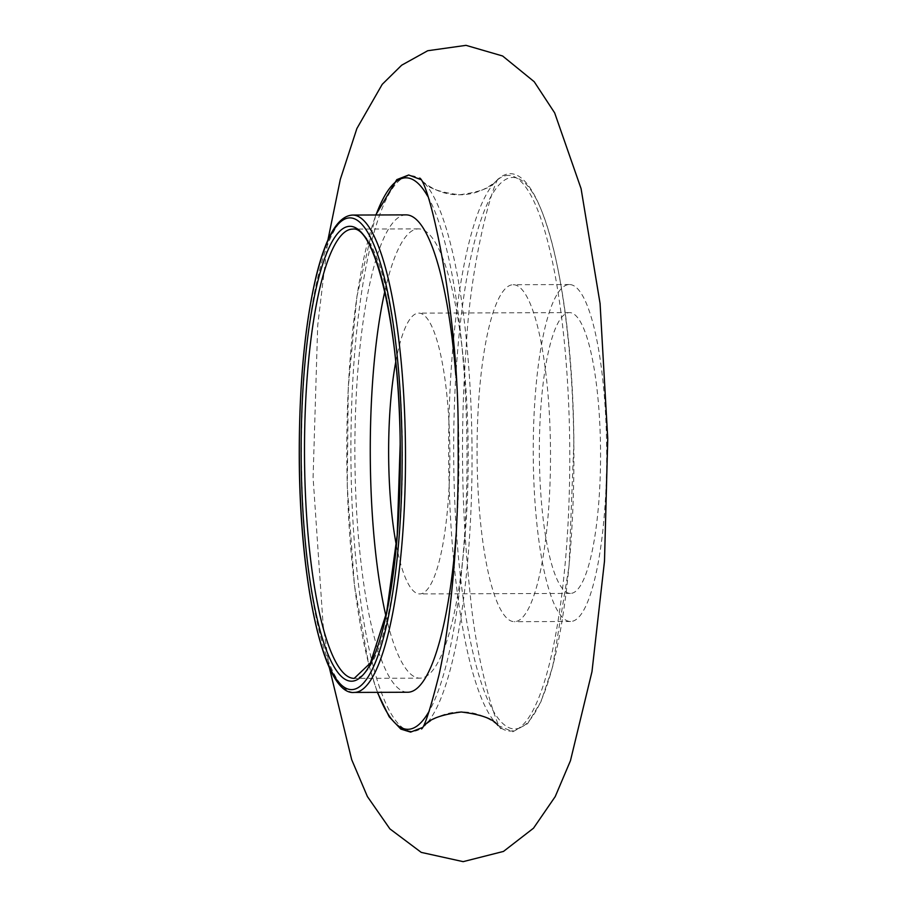 <?xml version="1.0" encoding="UTF-8"?>
<svg xmlns="http://www.w3.org/2000/svg" width="907" height="907" viewBox="0 0 907 907"><rect width="100%" height="100%" fill="white"/><g stroke="black" fill="none" stroke-linecap="round" stroke-linejoin="round"><path stroke-width="0.68" stroke-dasharray="4.54 3.4" d="M406.098 214.88A238.677 52.028 -90.2 0 0 403.989 215.084A238.677 52.028 -90.2 0 0 354.909 458.579A238.677 52.028 -90.2 0 0 407.708 692.245M456.323 531.638A238.677 52.028 -90.2 0 0 455.802 375.215M511.729 284.866A168.487 36.722 -90.2 0 0 477.082 456.743A168.487 36.722 -90.2 0 0 514.348 621.68A168.487 36.722 -90.2 0 0 515.845 621.544A168.487 36.722 -90.2 0 0 550.492 449.657A168.487 36.722 -90.2 0 0 513.215 284.719A168.487 36.722 -90.2 0 0 511.729 284.866M385.894 615.808A224.641 48.967 -90.2 0 0 419.998 678.164A224.641 48.967 -90.2 0 0 421.982 677.971A224.641 48.967 -90.2 0 0 468.182 448.795A224.641 48.967 -90.2 0 0 418.478 228.881A224.641 48.967 -90.2 0 0 416.494 229.074A224.641 48.967 -90.2 0 0 384.806 291.464M396.336 545.13A140.404 30.6 -90.2 0 0 419.714 593.926A140.404 30.6 -90.2 0 0 420.95 593.802A140.404 30.6 -90.2 0 0 449.827 450.564A140.404 30.6 -90.2 0 0 418.762 313.119A140.404 30.6 -90.2 0 0 417.526 313.244A140.404 30.6 -90.2 0 0 395.724 362.063M571.682 593.291A140.404 30.6 -90.2 0 0 600.547 450.065A140.404 30.6 -90.2 0 0 569.494 312.609A140.404 30.6 -90.2 0 0 568.247 312.734A140.404 30.6 -90.2 0 0 539.37 455.972A140.404 30.6 -90.2 0 0 570.435 593.416A140.404 30.6 -90.2 0 0 571.682 593.291M567.907 284.673A168.487 36.722 -90.2 0 0 533.259 456.561A168.487 36.722 -90.2 0 0 570.526 621.499A168.487 36.722 -90.2 0 0 572.022 621.352A168.487 36.722 -90.2 0 0 606.67 449.475A168.487 36.722 -90.2 0 0 569.392 284.537A168.487 36.722 -90.2 0 0 567.907 284.673M427.594 196.071A275.751 60.111 89.8 0 1 466.924 442.174A275.751 60.111 89.8 0 1 429.317 710.907M471.957 442.072A277.837 60.565 -90.2 0 0 422.741 181.343A277.837 60.565 -90.2 0 0 408.093 175.947A277.837 60.565 -90.2 0 0 351.474 487.433A277.837 60.565 -90.2 0 0 424.567 725.668A277.837 60.565 -90.2 0 0 471.957 442.072M377.607 692.347A275.751 60.111 89.8 0 1 375.997 214.982M505.823 175.618A277.837 60.565 89.8 0 1 569.687 441.743A277.837 60.565 89.8 0 1 497.943 725.419A277.837 60.565 89.8 0 1 448.648 453.421A277.837 60.565 89.8 0 1 496.118 181.105A277.837 60.565 89.8 0 1 505.823 175.618M573.802 441.811A275.751 60.111 -90.2 0 0 510.414 177.693A275.751 60.111 -90.2 0 0 453.761 464.599A275.751 60.111 -90.2 0 0 517.149 728.718A275.751 60.111 -90.2 0 0 573.802 441.811M418.478 228.881L352.71 229.108A224.641 48.967 89.8 0 1 402.357 444.464A224.641 48.967 89.8 0 1 356.213 678.187A224.641 48.967 89.8 0 1 354.218 678.379L419.998 678.164M352.664 215.061A238.677 52.028 -90.2 0 0 350.555 215.265A238.677 52.028 -90.2 0 0 301.464 458.761A238.677 52.028 -90.2 0 0 354.274 692.426M497.943 725.419L512.886 731.745L527.647 723.627L540.969 701.689L552.612 666.928L569.063 566.138L573.87 441.788C572.668 273.426 535.073 140.37 496.118 181.105C491.696 187.613 479.486 192.159 459.486 194.767C439.476 192.307 427.22 187.828 422.741 181.343L420.587 179.507M375.747 214.982L356.87 296.725L348.277 387.38L347.268 486.549L354.422 585.185L368.968 665.489L377.346 692.347M422.424 727.527L424.567 725.668M569.494 312.609L418.762 313.119M570.435 593.416L419.714 593.926M569.392 284.537L513.215 284.719M570.526 621.499L514.348 621.68M421.574 728.979C419.816 729.636 436.414 711.485 461.21 711.995C486.016 711.326 502.727 729.353 500.97 728.706C497.093 727.278 476.685 666.192 470.143 593.847C461.459 512.954 460.178 429.907 466.323 344.717C471.005 257.667 493.862 180.028 499.122 177.783C500.868 177.137 484.281 195.277 459.475 194.767C434.68 195.447 417.957 177.409 419.726 178.055M329.309 667.484L323.153 625.308L313.085 477.501L317.699 325.568L327.892 240.14"/><path stroke-width="1.36" d="M354.274 692.426A238.677 52.028 -90.2 0 0 356.383 692.222A238.677 52.028 -90.2 0 0 405.418 443.874A238.677 52.028 -90.2 0 0 352.664 215.061C338.186 215.719 326.032 236.035 316.203 276C304.865 324.162 299.219 383.854 299.253 455.065C299.457 583.666 324.071 696.168 354.274 692.426L407.708 692.245A238.677 52.028 -90.2 0 0 409.817 692.041A238.677 52.028 -90.2 0 0 456.323 531.638M455.802 375.215A238.677 52.028 -90.2 0 0 406.098 214.88L352.664 215.061M384.806 291.464A224.641 48.967 -90.2 0 0 385.894 615.808M395.724 362.063A140.404 30.6 -90.2 0 0 396.336 545.13M375.997 214.982A275.751 60.111 89.8 0 1 403.536 178.055A275.751 60.111 89.8 0 1 427.594 196.071M429.317 710.907A275.751 60.111 89.8 0 1 377.607 692.347M350.726 229.29A224.641 48.967 89.8 0 1 352.71 229.108C374.376 224.902 399.976 327.234 400.168 444.373L397.209 535.119L386.643 612.361L370.396 662.994L354.218 678.379A224.641 48.967 89.8 0 1 304.525 458.466A224.641 48.967 89.8 0 1 350.726 229.29M400.236 444.351A227.453 49.579 -90.2 0 0 347.948 226.501A227.453 49.579 -90.2 0 0 301.215 463.148A227.453 49.579 -90.2 0 0 353.503 681.01A227.453 49.579 -90.2 0 0 400.236 444.351M347.846 218.077A235.877 51.416 89.8 0 1 402.062 444.011A235.877 51.416 89.8 0 1 353.605 689.422A235.877 51.416 89.8 0 1 299.389 463.5A235.877 51.416 89.8 0 1 347.846 218.077M420.587 179.507L408.683 174.994L396.801 179.631L375.747 214.982M377.346 692.347L389.205 716.802L400.815 729.092L410.61 732.108L422.424 727.527M424.567 725.668C429.011 719.149 441.233 714.591 461.232 711.995C481.243 714.467 493.476 718.945 497.943 725.419M419.726 178.055C429.714 183.078 459.815 315.319 458.092 440.519C459.339 527.897 451.765 617.202 439.09 674.57C430.553 708.458 424.714 726.586 421.574 728.979M327.892 240.14L340.318 179.337L356.882 128.533L382.221 84.34L401.665 65.202L427.707 50.735L466.017 45.35L502.603 55.985L534.212 81.721L554.653 112.876L581.081 188.645L600.071 303.516L607.747 438.693L604.493 561.138L591.976 671.668L570.458 760.69L555.231 796.573L533.509 828.193L503.487 851.424L463.16 861.65L421.245 852.387L389.885 828.873L367.403 796.55L351.678 759.635L329.309 667.484"/></g></svg>
